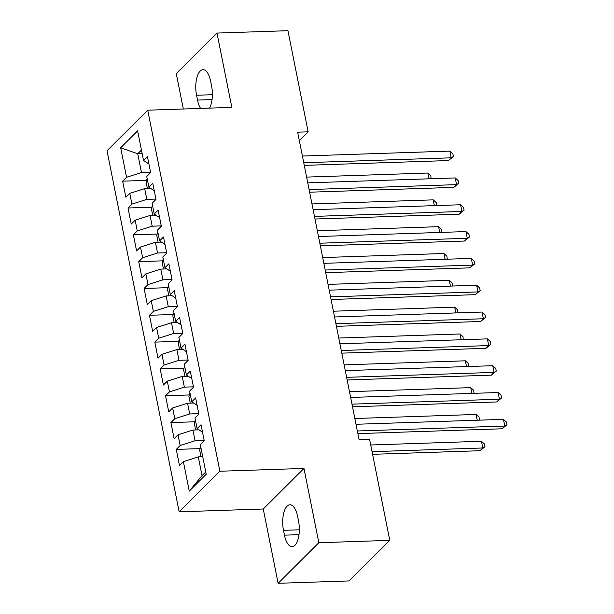 <?xml version="1.0" encoding="UTF-8"?>
<svg xmlns="http://www.w3.org/2000/svg" width="614" height="614" viewBox="0 0 614 614"><rect width="100%" height="100%" fill="white"/><g stroke="black" fill="none" stroke-linecap="round" stroke-linejoin="round"><path stroke-width="0.92" d="M278.111 583.3L318.819 542.73L303.976 468.428L263.26 508.998L278.111 583.3L349.067 580.928L389.783 540.351L369.574 439.225L359.06 439.578L297.637 132.179L308.151 131.826L287.943 30.7L216.98 33.072L176.272 73.649L183.333 109M263.26 508.998L179.158 511.815L107.013 150.76L147.728 110.19L219.873 471.237L179.158 511.815M142.156 153.615L137.728 153.761L120.666 147.774L126.561 177.277L122.654 181.168L125.87 197.263L129.777 193.372L131.926 204.101L128.019 207.992L131.235 224.087L135.141 220.196L137.283 230.925L133.376 234.817L136.592 250.911L140.499 247.02L142.64 257.75L138.733 261.641L141.949 277.735L145.856 273.844L148.005 284.574L144.098 288.465L147.314 304.559L151.221 300.668L153.362 311.398L149.455 315.289L152.671 331.383L156.578 327.492L158.727 338.222L154.82 342.113L158.036 358.208L161.942 354.316L164.084 365.046L160.177 368.937L163.393 385.032L167.3 381.14L169.441 391.87L165.534 395.761L168.75 411.856L172.657 407.965L174.806 418.694L170.899 422.585L174.115 438.68L178.022 434.789L180.163 445.518L176.256 449.41L179.472 465.504L183.379 461.613L198.291 456.87L202.044 475.65L205.767 471.943M120.666 147.774L137.613 130.882L143.507 160.392L148.903 163.953M202.044 475.65L189.273 491.116L206.22 474.231L200.325 444.72L204.232 440.829L201.016 424.734L197.109 428.626L194.968 417.904L198.867 414.005L195.651 397.91L191.745 401.809L189.603 391.08L193.51 387.181L190.294 371.086L186.387 374.985L184.246 364.255L188.153 360.357L184.937 344.262L181.03 348.161L178.881 337.431L182.788 333.532L179.572 317.438L175.665 321.337L173.524 310.607L177.431 306.708L174.215 290.614L170.308 294.513L168.167 283.783L172.073 279.884L168.858 263.797L164.951 267.689L162.802 256.959L166.709 253.068L163.493 236.973L159.586 240.865L157.445 230.135L161.352 226.244L158.136 210.149L154.229 214.04L152.088 203.311L155.994 199.42L152.779 183.325L148.872 187.216L146.723 176.487L150.63 172.595L147.414 156.501L143.507 160.392M189.273 491.116L183.379 461.613M204.163 440.476L195.075 440.775L192.934 430.046L198.951 429.846M180.163 445.518L195.075 440.775M178.022 434.789L192.934 430.046M198.798 413.652L189.718 413.951L187.569 403.221L193.594 403.022M174.806 418.694L189.718 413.951M172.657 407.965L187.569 403.221M197.109 428.626L202.505 432.195M193.441 386.828L184.353 387.135L182.212 376.405L188.237 376.198M169.441 391.87L184.353 387.135M167.3 381.14L182.212 376.405M191.745 401.809L197.148 405.37M188.076 360.004L178.996 360.311L176.855 349.581L182.872 349.374M164.084 365.046L178.996 360.311M161.942 354.316L176.855 349.581M186.387 374.985L191.783 378.546M182.719 333.179L173.639 333.486L171.49 322.757L177.515 322.55M158.727 338.222L173.639 333.486M156.578 327.492L171.49 322.757M181.03 348.161L186.426 351.722M177.362 306.355L168.274 306.662L166.133 295.933L172.15 295.725M153.362 311.398L168.274 306.662M151.221 300.668L166.133 295.933M175.665 321.337L181.061 324.898M171.997 279.531L162.917 279.838L160.776 269.109L166.793 268.901M148.005 284.574L162.917 279.838M145.856 273.844L160.776 269.109M170.308 294.513L175.704 298.074M166.64 252.707L157.56 253.014L155.411 242.284L161.436 242.077M142.64 257.75L157.56 253.014M140.499 247.02L155.411 242.284M164.951 267.689L170.347 271.25M161.282 225.883L152.195 226.19L150.054 215.46L156.071 215.261M137.283 230.925L152.195 226.19M135.141 220.196L150.054 215.46M159.586 240.865L164.982 244.426M155.918 199.059L146.838 199.366L144.697 188.636L150.714 188.437M131.926 204.101L146.838 199.366M129.777 193.372L144.697 188.636M154.229 214.04L159.625 217.602M150.56 172.235L141.481 172.542L137.728 153.761L141.443 150.062M126.561 177.277L141.481 172.542M148.872 187.216L154.267 190.777M318.819 542.73L389.783 540.351M147.728 110.19L231.831 107.373L216.98 33.072M303.976 468.428L219.873 471.237M299.325 140.621L308.151 131.826M202.72 456.724L198.291 456.87M209.535 108.125A18.558 7.813 -91.9 0 0 211.6 86.044L210.633 81.217A18.558 7.813 -91.9 0 0 202.973 69.689A18.558 7.813 -91.9 0 0 196.549 95.247L197.516 100.074A18.558 7.813 -91.9 0 0 200.601 108.425M284.451 535.162A18.558 7.813 -91.9 0 0 292.118 546.69A18.558 7.813 -91.9 0 0 298.542 521.125L297.575 516.297A18.558 7.813 -91.9 0 0 289.908 504.769A18.558 7.813 -91.9 0 0 283.491 530.335L284.451 535.162L298.995 534.671M122.654 181.168L146.493 180.37M128.019 207.992L151.858 207.194M133.376 234.817L157.215 234.018M138.733 261.641L162.58 260.843M144.098 288.465L167.937 287.667M149.455 315.289L173.294 314.491M154.82 342.113L178.659 341.315M160.177 368.937L184.016 368.139M165.534 395.761L189.373 394.963M170.899 422.585L194.738 421.787M176.256 449.41L200.095 448.611M304.268 165.373L448.443 160.553L451.198 157.813L303.746 162.741M449.855 151.105L452.848 153.822L453.385 156.509L451.198 157.813L449.855 151.105L302.403 156.04M453.385 156.509L448.443 160.553M147.13 178.513L146.032 181.736L147.391 188.544M429.002 178.804L427.851 173.033L306.609 177.093M427.851 173.033L430.844 175.757L431.082 178.735M431.381 178.436L430.867 178.743M309.633 192.197L453.807 187.377L456.555 184.637L309.103 189.565M455.22 177.93L458.213 180.646L458.742 183.333L456.555 184.637L455.22 177.93L307.767 182.865M458.742 183.333L453.807 187.377M314.99 219.021L459.165 214.202L461.92 211.462L314.468 216.389M460.577 204.754L463.57 207.471L464.107 210.157L461.92 211.462L460.577 204.754L313.125 209.689M464.107 210.157L459.165 214.202M152.487 205.337L151.389 208.56L152.748 215.368M434.359 205.629L433.208 199.857L311.973 203.917M433.208 199.857L436.201 202.582L436.439 205.56M436.738 205.26L436.224 205.567M157.852 232.161L156.754 235.385L158.113 242.192M439.724 232.453L438.573 226.681L317.331 230.741M438.573 226.681L441.566 229.406L441.796 232.384M442.095 232.084L441.589 232.391M320.354 245.846L464.529 241.026L467.277 238.286L319.825 243.213M465.934 231.578L468.927 234.295L469.464 236.981L467.277 238.286L465.934 231.578L318.482 236.513M469.464 236.981L464.529 241.026M325.712 272.67L469.887 267.85L472.634 265.102L325.182 270.037M471.299 258.402L474.292 261.119L474.829 263.805L472.634 265.102L471.299 258.402L323.847 263.337M474.829 263.805L469.887 267.85M163.209 258.985L162.111 262.209L163.47 269.016M445.081 259.277L443.93 253.505L322.695 257.565M443.93 253.505L446.923 256.23L447.161 259.208M447.46 258.908L446.946 259.215M168.574 285.809L167.468 289.033L168.827 295.841M450.446 286.101L449.287 280.329L328.053 284.389M449.287 280.329L452.28 283.054L452.518 286.032M452.817 285.733L452.303 286.04M331.069 299.494L475.244 294.674L477.999 291.926L330.547 296.861M476.656 285.226L479.649 287.943L480.186 290.629L477.999 291.926L476.656 285.226L329.204 290.161M480.186 290.629L475.244 294.674M173.931 312.633L172.833 315.857L174.192 322.665M455.803 312.925L454.652 307.153L333.41 311.214M454.652 307.153L457.645 309.878L457.883 312.856M458.182 312.557L457.668 312.864M336.434 326.318L480.608 321.498L483.356 318.75L335.904 323.685M482.013 312.05L485.006 314.767L485.544 317.453L483.356 318.75L482.013 312.05L334.569 316.977M485.544 317.453L480.608 321.498M179.288 339.458L178.19 342.681L179.549 349.489M461.16 339.749L460.009 333.978L338.774 338.038M460.009 333.978L463.002 336.702L463.24 339.68M463.539 339.381L463.025 339.688M341.791 353.142L485.966 348.322L488.713 345.575L341.261 350.51M487.378 338.874L490.371 341.591L490.908 344.27L488.713 345.575L487.378 338.874L339.926 343.802M490.908 344.27L485.966 348.322M184.653 366.282L183.548 369.505L184.914 376.313M466.525 366.573L465.366 360.802L344.132 364.862M465.366 360.802L468.359 363.526L468.597 366.504M468.896 366.205L468.39 366.512M347.148 379.966L491.323 375.146L494.078 372.399L346.626 377.334M492.735 365.698L495.728 368.415L496.265 371.094L494.078 372.399L492.735 365.698L345.283 370.626M496.265 371.094L491.323 375.146M190.01 393.106L188.912 396.329L190.271 403.137M471.882 393.397L470.731 387.626L349.489 391.686M470.731 387.626L473.724 390.343L473.962 393.328M474.261 393.029L473.747 393.336M352.513 406.79L496.688 401.963L499.435 399.223L351.983 404.158M498.1 392.523L501.093 395.239L501.623 397.918L499.435 399.223L498.1 392.523L350.648 397.45M501.623 397.918L496.688 401.963M195.367 419.93L194.27 423.153L195.628 429.961M477.239 420.222L476.088 414.45L354.854 418.51M476.088 414.45L479.081 417.167L479.319 420.153M479.618 419.853L479.104 420.16M357.87 433.614L502.045 428.787L504.792 426.047L357.348 430.982M503.457 419.347L506.45 422.064L506.987 424.742L504.792 426.047L503.457 419.347L356.005 424.274M506.987 424.742L502.045 428.787M200.732 446.754L199.627 449.978L200.993 456.785M372.591 454.314L480.041 450.722L482.788 447.982L481.445 441.274L370.726 444.981M372.061 451.681L482.788 447.982L484.976 446.677L480.041 450.722M481.445 441.274L484.438 443.991L484.976 446.677M212.39 94.717L196.549 95.247M212.053 99.591L197.516 100.074M299.325 529.805L283.491 530.335M149.824 187.846L149.946 188.46M155.181 214.67L155.304 215.284M160.546 241.494L160.668 242.108M165.903 268.318L166.026 268.932M171.268 295.142L171.383 295.756M176.625 321.966L176.748 322.58M181.982 348.79L182.105 349.404M187.347 375.614L187.47 376.228M192.704 402.439L192.827 403.053M198.061 429.263L198.184 429.877"/></g></svg>
